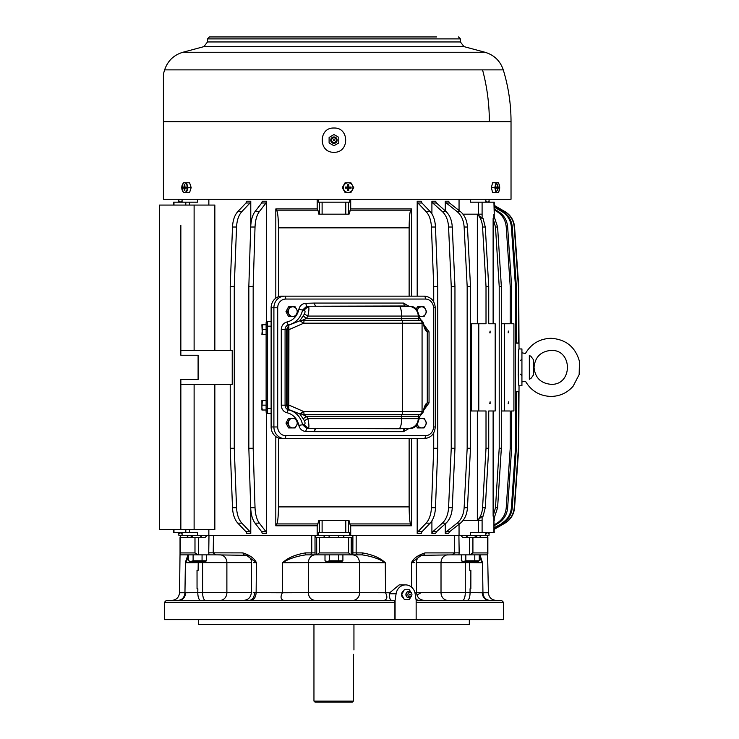 <?xml version="1.0" encoding="UTF-8"?>
<svg xmlns="http://www.w3.org/2000/svg" width="739" height="739" viewBox="0 0 739 739"><rect width="100%" height="100%" fill="white"/><g stroke="black" fill="none" stroke-linecap="round" stroke-linejoin="round"><path stroke-width="1.11" d="M182.08 202.163L182.08 199.253M173.674 205.063L173.674 202.163L197.553 202.163L197.553 199.253M208.851 205.063L208.851 199.253M208.851 535.489L208.851 529.669M179.041 532.579L179.485 533.512L178.709 532.579L178.912 535.489L314.999 535.489L311.719 535.489L311.766 552.901L315.036 552.837L314.999 535.489L318.481 535.489L317.188 535.489L317.188 525.798L318.86 520.561L349.039 520.561L349.796 523.933L410.551 523.933L411.466 525.798L411.466 438.587M275.813 436.564L275.813 525.798L317.188 525.798M275.813 298.168L275.813 208.943L317.188 208.943L317.188 199.253M180.852 509.568L180.852 529.669L214.846 529.669L214.846 384.326M214.846 350.415L214.846 205.063L159.532 205.063L159.532 529.669L180.852 529.669L180.852 379.476L198.098 379.476L198.098 355.256L180.852 355.256L180.852 225.173M266.631 321.687L266.631 201.23L262.299 201.23L261.698 202.994L255.02 211.594C252.433 215.132 250.992 220.277 250.697 227.021L248.84 286.455L248.84 448.277L250.697 507.711C250.992 514.455 252.433 519.6 255.02 523.147L261.698 531.738L262.299 533.512L266.631 533.512L266.631 413.046M250.031 202.994L245.985 202.994L246.724 201.23L250.78 201.23L250.031 202.994L241.847 211.594C238.679 215.132 236.914 220.277 236.554 227.021L234.263 286.455L234.263 448.277L230.217 448.277L230.217 384.326M230.217 448.277L232.499 507.711C232.859 514.455 234.632 519.6 237.801 523.147L245.985 531.738L246.724 533.512L250.78 533.512L250.78 509.254M250.78 225.487L250.78 201.23M317.188 208.943L318.103 210.8L276.839 210.8C277.818 212.924 278.363 218.605 278.455 227.843L278.455 296.745M350.711 199.253L350.711 208.943L349.039 214.171L318.86 214.171L318.103 210.8M319.414 214.171L319.414 202.163L318.481 202.163L318.481 199.253M319.414 202.163L349.418 202.163L349.418 199.253M445.275 523.859L445.275 533.512L448.591 533.512L449.58 531.738L460.425 523.147C464.637 519.6 466.983 514.455 467.454 507.711L470.484 448.277L470.484 286.455L467.168 286.455L467.168 448.277L470.484 448.277M445.275 210.883L445.275 201.23L448.591 201.23L449.58 202.994L460.425 211.594C464.637 215.132 466.983 220.277 467.454 227.021L470.484 286.455M459.048 210.495L459.048 199.253M350.711 208.943L411.466 208.943L410.551 210.8L349.796 210.8M411.466 296.145L411.466 208.943M350.711 535.489L352.595 535.489L349.418 535.489L349.418 532.579L318.481 532.579L318.481 535.489L350.711 535.489L350.711 525.798L411.466 525.798M308.163 600.41L315.147 600.41C310.999 599.948 308.717 597.361 308.311 592.65L282.39 592.77L282.612 562.73C288.533 558.878 296.265 556.255 305.835 554.86L316.717 554.86L316.661 537.419L352.3 537.419L352.595 535.489L458.91 535.489L454.439 535.489L454.697 552.901L425.054 552.901C417.886 555.183 413.36 558.453 411.494 562.73L421.415 555.331L423.909 554.86L425.054 552.901M459.048 535.489L459.048 524.237M431.909 520.875L431.909 533.512L435.613 533.512L436.481 531.738L446.07 523.147C449.783 519.6 451.852 514.455 452.277 507.711L454.956 448.277L454.956 286.455L451.243 286.455L451.243 448.277L454.956 448.277M431.909 213.857L431.909 201.23L435.613 201.23L436.481 202.994L446.07 211.594C449.783 215.132 451.852 220.277 452.277 227.021L454.956 286.455M417.193 438.587L417.193 533.512L421.239 533.512L421.987 531.738L430.172 523.147C433.35 519.6 435.114 514.455 435.474 507.711L437.765 448.277L437.765 286.455L433.719 286.455L433.719 301.817M417.193 296.145L417.193 201.23L421.239 201.23L421.987 202.994L430.172 211.594C433.35 215.132 435.114 220.277 435.474 227.021L437.765 286.455M482.105 218.55L477.486 214.171C480.526 217.682 482.216 221.959 482.567 227.021L485.274 227.021L483.103 218.55L482.105 218.55L482.105 214.171L462.983 214.171M478.493 214.171L478.493 202.163L470.346 202.163L470.346 199.253M485.819 202.163L485.819 199.253M485.929 202.163L485.929 201.23L486.816 201.23L487.241 202.163M488.424 202.163L488.424 201.23L489.19 202.163L488.987 199.253M488.424 532.579L488.424 533.512L489.19 532.579L488.987 535.489L485.819 535.489L485.819 532.579M485.929 532.579L485.929 533.512L486.816 533.512L487.241 532.579M275.813 525.798L276.839 523.933L318.103 523.933M278.455 437.987L278.455 506.889C278.363 516.127 277.818 521.808 276.839 523.933M275.813 208.943L276.839 210.8M266.631 533.512L266.022 531.738L259.352 523.147C256.766 519.6 255.324 514.455 255.029 507.711L253.172 448.277L253.172 286.455L248.84 286.455M230.217 350.415L230.217 286.455L234.263 286.455M245.985 202.994L237.801 211.594C234.632 215.132 232.859 220.277 232.499 227.021L230.217 286.455M180.852 495.518L180.852 384.326L232.231 384.326L232.231 350.415L180.852 350.415L180.852 239.224M477.339 520.561L477.339 410.976M445.275 533.512L446.264 531.738L457.108 523.147L460.425 523.147M467.168 448.277L464.138 507.711C463.658 514.455 461.321 519.6 457.108 523.147M445.275 201.23L446.264 202.994L457.108 211.594C461.321 215.132 463.658 220.277 464.138 227.021L467.168 286.455M471.223 323.765L471.223 410.976L478.78 410.976L478.78 323.765L470.484 323.765M478.78 323.765L486.013 323.765L486.013 286.455L488.728 286.455L488.728 323.765L495.185 323.765L495.185 410.976L488.728 410.976L490.326 410.976L488.728 410.976L488.728 448.277L486.013 448.277L486.013 410.976L478.78 410.976M477.339 214.171L477.339 323.765M350.711 525.798L349.796 523.933M493.929 532.579L493.929 520.561L494.234 532.579L470.346 532.579L470.346 535.489L458.91 535.489L459.159 552.837L454.697 552.901L452.083 554.86L421.415 555.331C418.163 556.698 416.454 559.155 416.306 562.684L416.574 592.724L414.93 592.761M478.493 532.579L478.493 520.561L462.983 520.561M478.493 520.561L482.096 520.561L482.105 516.182L483.103 516.182L485.274 507.711L488.728 448.277M431.909 533.512L432.777 531.738L442.365 523.147L446.07 523.147M451.243 448.277L448.573 507.711C448.148 514.455 446.079 519.6 442.365 523.147M431.909 201.23L432.777 202.994L442.365 211.594C446.079 215.132 448.148 220.277 448.573 227.021L451.243 286.455M417.193 533.512L417.941 531.738L426.126 523.147L430.172 523.147M433.719 432.915L433.719 448.277L431.428 507.711C431.068 514.455 429.304 519.6 426.126 523.147M417.193 201.23L417.941 202.994L426.126 211.594C429.304 215.132 431.068 220.277 431.428 227.021L433.719 286.455M478.493 202.163L494.234 202.163L494.234 214.171L493.929 202.163M490.326 323.765L488.728 323.765L490.326 323.765M501.338 323.765L510.215 323.765L510.215 286.455L511.628 286.455L511.628 323.765L513.91 323.765L513.91 410.976L511.628 410.976L511.628 448.277L510.215 448.277L510.215 410.976L504.497 410.976L504.497 323.765M494.234 209.913L497.014 211.594C502.538 215.132 505.605 220.277 506.233 227.021L510.215 286.455M485.929 533.512L486.354 532.579M494.234 527.646L502.779 523.147L494.234 528.163M494.234 207.086L501.901 211.594C507.573 215.132 510.732 220.277 511.379 227.021L515.471 286.455L515.471 448.277L511.379 507.711C510.732 514.455 507.573 519.6 501.901 523.147M485.929 201.23L486.354 202.163M516.349 342.804L518.39 343.145L518.723 286.455L519.027 348.956C518.03 347.82 518.03 386.922 519.027 385.776L521.928 385.776L521.928 348.956L519.027 348.956M494.234 205.581L504.617 211.594C510.381 215.132 513.587 220.277 514.242 227.021L518.39 286.455M488.424 201.23L488.858 202.163M488.424 533.512L488.858 532.579M516.349 391.929L518.39 391.596L518.723 448.277L519.027 385.776M494.234 529.161L504.959 523.147C510.714 519.6 513.928 514.455 514.575 507.711L518.723 448.277M518.39 448.277L514.242 507.711C513.587 514.455 510.381 519.6 504.617 523.147M494.234 524.829L497.014 523.147L498.428 523.147L494.234 525.678M510.215 448.277L506.233 507.711C505.605 514.455 502.538 519.6 497.014 523.147M182.08 535.489L182.08 532.579M409.129 438.587L409.129 506.889C409.24 516.33 409.711 522.011 410.551 523.933M248.84 448.277L253.172 448.277M250.697 227.021L255.029 227.021C255.324 220.277 256.766 215.132 259.352 211.594L266.022 202.994L261.698 202.994M250.78 533.512L250.031 531.738L241.847 523.147C238.679 519.6 236.914 514.455 236.554 507.711L234.263 448.277M486.013 448.277L482.567 507.711C482.216 512.774 480.526 517.06 477.477 520.561L482.105 516.182M490.105 332.956L490.105 331.044L489.772 332.855M489.772 403.586L490.105 401.776L490.105 403.697M470.346 535.489L485.819 535.489M433.719 448.277L437.765 448.277M493.116 323.765L493.116 218.55L495.481 227.021L499.213 286.455L499.213 448.277L495.481 507.711L493.116 516.182L494.225 516.672L494.225 520.561M493.116 516.182L493.116 410.976M493.116 218.55L494.225 218.07L494.225 214.171M495.481 227.021L497.606 227.021L494.225 216.841M497.606 227.021L501.338 286.455L499.213 286.455M495.481 507.711L497.606 507.711L501.338 448.277L501.338 286.455M497.606 507.711L494.225 517.9M501.338 410.976L504.497 410.976M508.164 403.586L508.478 401.887L508.321 403.706M508.478 331.155L508.164 332.855L508.321 331.035M506.233 227.021L507.656 227.021C507.028 220.277 503.952 215.132 498.428 211.594L494.234 209.054M511.379 227.021L512.266 227.021C511.619 220.277 508.46 215.132 502.779 211.594L494.234 206.569M515.471 448.277L516.349 448.277L516.349 391.596L518.39 391.596M515.471 286.455L516.349 286.455L516.349 343.145L518.39 343.145M518.464 378.885L518.233 374.146M511.379 507.711L512.266 507.711L516.349 448.277M514.242 227.021L514.575 227.021C513.928 220.277 510.714 215.132 504.959 211.594L494.234 205.387M506.233 507.711L507.656 507.711L511.628 448.277M173.674 529.669L173.674 532.579L197.553 532.579L197.553 535.489M485.274 227.021L488.728 286.455M181.545 532.579L181.97 533.512L181.092 533.512L180.658 532.579M181.97 202.163L181.97 201.23L181.092 201.23L180.658 202.163M179.485 202.163L179.485 201.23L178.709 202.163L178.912 199.253M179.485 533.512L179.485 532.579M179.485 201.23L179.041 202.163M181.97 201.23L181.545 202.163M181.97 533.512L181.97 532.579M499.213 448.277L501.338 448.277M482.567 227.021L486.013 286.455M507.656 507.711C507.028 514.455 503.952 519.6 498.428 523.147M494.234 529.355L504.959 523.147M514.575 227.021L518.723 286.455M512.266 507.711C511.619 514.455 508.46 519.6 502.779 523.147M512.266 227.021L516.349 286.455M507.656 227.021L511.628 286.455M471.223 410.976L470.484 410.976M255.029 227.021L253.172 286.455M410.551 210.8C409.711 212.721 409.24 218.402 409.129 227.843L409.129 296.145M266.631 201.23L266.022 202.994M452.083 554.86L469.736 554.86L472.914 552.929L487.583 552.929L488.387 592.77C488.895 597.417 491.481 599.966 496.137 600.41L467.297 600.41C468.997 599.948 469.93 597.361 470.096 592.65L482.225 592.77C482.687 597.417 484.987 599.966 489.126 600.41M416.131 600.244L418.56 600.41L415.992 599.394M417.221 600.41L416.149 600.41L416.149 619.642L164.381 619.642L164.381 602.34L166.321 600.41L394.081 600.41L394.903 602.34L394.903 619.642M416.149 602.34L503.518 602.34L501.578 600.41L416.149 600.41L415.142 593.786A10.66 9.662 90 0 0 405.609 584.9A10.66 9.662 90 0 0 396.086 593.786L389.573 593.786L389.749 592.77L359.588 592.65L359.468 562.619L385.287 562.73C380.234 557.908 372.613 554.629 362.424 552.901L356.143 552.901L357.584 554.86L362.073 554.86L362.424 552.901M503.518 602.34L503.518 619.642L416.149 619.642M405.609 584.9L399.171 584.9L389.749 592.77M395.079 619.642L395.079 600.41L394.081 600.41M395.079 600.41L396.086 593.786M391.781 600.41C390.053 600.077 389.314 597.869 389.573 593.786M305.835 554.86L305.475 552.901C295.286 554.629 287.665 557.908 282.612 562.73L308.431 562.619L308.311 592.65L359.588 592.65A7.75 6.836 -90 0 1 352.752 600.41M383.92 600.41L382.931 600.41M378.765 600.41L362.609 600.41M355.32 600.41L354.526 600.41M315.239 554.86A7.75 6.808 90 0 0 308.431 562.619L359.468 562.619C359.062 557.908 356.789 555.322 352.66 554.86L362.073 554.86C371.634 556.255 379.366 558.878 385.287 562.73L385.509 592.77C387.689 596.918 387.218 599.468 384.086 600.41M253.2 592.65L282.39 592.77C280.21 596.918 280.681 599.468 283.813 600.41M305.53 600.41L299.544 600.41M294.205 600.41L288.524 600.41M284.921 600.41L283.979 600.41M401.665 593.786A4.434 4.018 -90 0 1 402.746 591.486M200.602 600.41A7.75 2.799 90 0 1 197.803 592.65L179.512 592.77L180.039 553.908L180.926 554.86L198.163 554.86L194.985 552.929L180.316 552.929L180.039 553.908L180.039 537.419L205.156 537.419L207.022 535.489L202.246 535.489L199.872 537.419M243.574 600.41C248.258 599.957 250.835 597.398 251.334 592.724L251.593 562.684C251.445 559.155 249.745 556.698 246.484 555.331L243.99 554.86L242.845 552.901L208.74 552.837L208.989 535.489L213.46 535.489L213.211 552.901L215.816 554.86L246.484 555.322L256.405 562.73L256.137 592.77L254.53 592.77C254.308 597.315 252.581 599.865 249.339 600.41L250.678 600.41C253.92 599.976 255.74 597.426 256.137 592.77M352.863 552.837L352.9 535.489L356.18 535.489L356.143 552.901L352.863 552.837L352.919 554.86L351.182 554.86L351.237 537.419M468.027 537.419L465.653 535.489L460.877 535.489L462.743 537.419L487.86 537.419L487.86 553.908L486.973 554.86L469.736 554.86M414.44 562.619L411.494 562.73L411.715 587.293M481.089 537.419L479.519 535.489M219.982 600.41A7.75 6.91 90 0 0 226.882 592.65L226.882 562.619A7.75 6.91 -90 0 0 219.982 554.86L198.431 554.86L198.431 537.419M352.919 554.86L357.584 554.86M348.614 552.929L319.285 552.929L316.717 554.86L351.182 554.86L348.614 552.929L348.614 537.419M469.644 561.501L469.681 562.619L482.521 562.73L479.26 557.354L482.521 562.73L482.946 592.77L482.225 592.77L482.946 592.77C483.38 597.408 485.717 599.957 489.939 600.41M208.74 552.837L209.063 554.86L215.816 554.86M470.872 570.369L470.854 588.78L470.872 570.369M488.387 592.77L470.096 592.65L470.041 588.78L470.854 588.78M465.247 561.501A7.75 2.799 -90 0 1 465.274 562.619L469.681 562.619L469.782 570.369L470.854 570.369M253.459 562.619L256.405 562.73C254.539 558.453 250.013 555.183 242.845 552.901M179.512 592.77C179.004 597.417 176.418 599.957 171.762 600.41L177.96 600.41C182.182 599.957 184.519 597.417 184.953 592.77L197.803 592.65L197.858 588.78L197.045 588.78L197.045 570.369L198.117 570.369L198.228 562.619A7.75 2.799 90 0 1 198.255 561.501M188.002 555.072L185.378 562.73L188.639 557.354L185.378 562.73L202.625 562.619A7.75 2.799 90 0 1 202.652 561.501M197.027 570.369L197.045 588.78M468.775 599.237A7.75 2.799 -90 0 0 469.671 596.779M469.311 619.642L469.311 624.483L198.588 624.483L198.588 619.642M480.193 555.636L482.521 562.73L479.897 555.072M187.724 555.599L185.84 560.993M310.315 554.86L311.766 552.901L305.475 552.901M316.661 537.419L315.599 537.419L315.304 535.489M186.81 537.419L188.38 535.489M190.717 537.419L191.844 535.489M324.791 537.419L323.543 535.489M343.108 537.419L344.356 535.489M477.182 537.419L476.055 535.489M402.746 597.694A4.434 4.018 -90 0 1 401.665 595.394M185.674 592.77C185.221 597.417 182.912 599.966 178.773 600.41L177.96 600.41L178.773 600.41M178.755 600.354L180.39 599.92M183.762 596.992L184.501 595.422M179.716 600.336L178.829 600.401M353.408 654.338L353.408 654.569C353.999 648.62 353.999 648.62 353.408 654.569L353.408 701.08L313.955 701.08L313.955 624.483M353.408 701.08L352.411 702.05L314.925 702.05L313.955 701.08M533.272 375.255L533.272 359.487L534.038 367.366L533.272 375.255L530.953 378.451L529.336 379.255C523.933 381.971 523.933 381.971 529.336 379.255L529.336 355.487C523.933 352.771 523.933 352.771 529.336 355.487L530.953 356.281M533.272 359.487L530.861 356.226M534.011 368.918L534.038 367.366C535.045 357.066 540.699 351.413 550.998 350.415C572.873 349.362 572.873 385.37 550.998 384.326C540.699 383.319 535.045 377.666 534.038 367.366M339.903 36.95L347.515 36.95M436.657 36.95L209.442 36.95L207.502 38.89L207.502 41.957L203.909 46.631L182.875 52.266C173.776 55 167.688 60.875 164.631 69.872A177.083 177.083 0 0 0 163.411 74.048M224.684 36.95L231.242 36.95M242.863 36.95L250.623 36.95M262.243 36.95L269.994 36.95M281.624 36.95L289.374 36.95M301.004 36.95L308.754 36.95M320.384 36.95L327.165 36.95M359.145 36.95L366.895 36.95M378.525 36.95L386.275 36.95M397.905 36.95L405.656 36.95M417.286 36.95L425.036 36.95M163.411 121.732L163.411 199.253L511.028 199.253L511.028 121.732L163.411 121.732L163.411 74.436L163.411 121.732M333.954 152.262C349.575 153.01 349.575 127.284 333.954 128.032C318.324 127.284 318.324 153.01 333.954 152.262M277.698 426.957A8.72 8.055 90 0 0 285.762 435.677A2.91 1.108 -90 0 1 284.644 438.587L281.864 438.587A11.63 10.743 90 0 1 271.121 426.957L271.121 307.775A11.63 10.743 90 0 1 281.864 296.145L424.297 296.145A2.91 1.108 90 0 1 425.415 299.055L285.762 299.055A8.72 8.055 90 0 0 277.698 307.775L277.698 426.957L273.901 426.957A11.63 10.743 90 0 0 284.644 438.587L424.297 438.587C430.994 437.857 434.652 433.987 435.262 426.957L433.47 426.957L433.47 307.775L435.262 307.775C434.652 300.755 430.994 296.875 424.297 296.145M314.232 303.073L403.503 303.073L404.538 305.983L306.768 306.214L305.632 303.313L314.232 303.073L315.322 305.983M423.133 322.5L419.364 317.816L421.119 320.375L419.761 320.338A1.94 1.921 -90 0 1 418.228 318.435L418.228 316.08A9.69 9.607 -90 0 0 409.12 306.408L401.138 305.983M421.276 320.43L423.133 322.527L424.786 327.599M404.649 305.992L410.708 306.408C414.838 306.362 417.637 309.595 419.096 316.08L419.115 315.618A4.822 4.452 90 0 0 425.572 313.964L426.662 311.655L424.075 306.805L417.452 306.805L416.251 309.068M423.142 322.555L423.124 323.183A2.91 2.882 -90 0 0 420.814 320.338M287.887 329.428L288.81 325.308L289.476 324.827L288.663 324.827A19.38 17.902 90 0 0 302.565 310.029L298.824 309.401A16.47 15.214 90 0 1 287.009 321.982A2.91 1.09 -102.5 0 0 288.663 324.827A4.84 4.48 90 0 0 285.078 329.576L287.905 329.797L286.492 329.576L288.81 325.308L288.921 329.659L287.905 329.797L287.905 404.935L285.078 405.166A4.84 4.48 90 0 0 288.663 409.914L289.476 409.914L288.81 409.424L288.921 329.659L303.747 323.183L304.062 320.338L302.334 320.292L306.408 318.435L307.877 316.08C309.096 310.306 309.244 307.082 308.311 306.408L303.978 310.158L302.565 310.029L306.768 306.214L410.902 306.417M288.921 405.083L303.747 411.558L304.062 414.403L299.794 413.914L288.349 409.369L287.905 404.935L288.921 405.083M301.078 413.055L299.794 413.914L303.202 418.819L306.408 416.297L302.334 414.44L301.078 413.055L303.747 411.558L402.626 411.558L402.626 323.183A2.91 0.748 -90 0 0 402.025 320.338L419.761 320.338A2.91 2.882 -90 0 1 422.071 323.183L423.124 323.183C424.426 328.569 425.812 331.46 427.281 331.839L424.99 327.737M421.276 414.302L423.124 411.558L422.071 411.558L422.071 323.183L303.747 323.183L299.794 320.818L302.334 320.292L301.078 321.687M423.142 412.177L419.364 416.916L423.124 411.558C424.426 406.164 425.812 403.272 427.281 402.894L429.045 402.894L429.045 331.839L423.586 324.301M304.062 414.403L402.025 414.403A1.94 0.499 -90 0 0 401.628 416.297L306.408 416.297L307.877 418.653C309.096 424.426 309.244 427.65 308.311 428.334L306.768 428.518L302.565 424.713A19.38 17.902 90 0 0 288.663 409.914A2.91 1.09 -77.5 0 0 287.009 412.759A7.75 7.159 90 0 1 281.282 405.166L281.282 329.576L285.078 329.576L285.078 405.166L281.282 405.166M288.349 409.369L286.492 405.166L287.887 405.314M303.202 418.819L304.413 420.703L307.877 418.653L401.628 418.653L401.628 416.297L419.355 416.297L419.096 418.653L418.228 418.653L418.228 416.297A1.94 1.921 -90 0 1 419.761 414.403A2.91 2.882 -90 0 0 422.071 411.558L402.626 411.558A2.91 0.748 -90 0 1 402.025 414.403L420.814 414.403M419.115 419.115L419.096 418.653C417.637 425.147 414.838 428.371 410.708 428.334L409.12 428.334A9.69 9.607 -90 0 0 418.228 418.653L401.628 418.653A9.69 2.485 -90 0 1 399.272 428.334L410.792 428.324C411.835 428.999 414.062 427.576 417.47 424.084L419.364 416.916M410.902 428.315L404.649 428.749M288.349 325.363L299.794 320.818L304.413 314.029C305.364 311.729 305.225 310.435 303.978 310.158M315.211 428.749L314.084 431.659L305.632 431.419L306.768 428.518L401.138 428.749M304.413 420.703C305.364 423.013 305.225 424.306 303.978 424.574L308.311 428.334L397.203 428.749M303.202 315.913L306.408 318.435L401.628 318.435L401.628 316.08L307.877 316.08L304.413 314.029M303.978 424.574L298.824 425.341A16.47 15.214 90 0 0 287.009 412.759M404.529 428.749L404.538 428.749A2.91 1.108 -90 0 0 403.42 431.659L314.38 431.659L315.488 428.749M424.99 406.995L427.281 402.894L427.281 331.839L429.045 331.839M404.538 428.749L403.605 431.659L409.018 428.444M271.121 321.345L267.573 321.345A1.45 1.45 0 0 0 266.123 322.795L266.123 324.735L262.327 324.735L262.327 329.576L266.123 329.576M271.121 413.397L267.573 413.397A1.45 1.45 180 0 1 266.123 411.937L266.123 322.795A1.45 1.45 0 0 1 267.573 321.345L266.132 322.638M267.573 413.397A1.45 1.45 0 0 1 266.123 411.937A1.45 1.45 0 0 0 267.573 413.397L267.573 408.547L266.123 408.547M262.327 405.157L266.123 405.157L266.123 410.006L262.327 410.006L261.902 407.485L262.327 400.316L266.123 400.316M261.902 400.316L261.902 410.006M261.883 324.754L262.327 334.425L266.123 334.425M261.902 334.425L262.327 329.576M416.251 425.664L417.452 427.927L424.075 427.927L426.662 423.087L424.075 418.237L418.911 418.237M417.202 424.482L418.911 427.927M417.35 424.269A4.822 4.452 90 0 0 425.572 425.396A4.822 4.452 90 0 0 419.115 419.133M417.35 310.463A4.822 4.452 90 0 1 423.798 307.424A4.822 4.452 90 0 1 425.572 313.964L424.075 316.495L418.911 316.495M418.911 306.805L417.202 310.251M285.965 423.087L288.543 427.927L295.166 427.927L297.752 423.087L295.166 418.237L288.543 418.237L285.965 423.087L287.416 423.087L289.993 427.927M289.993 418.237L287.416 423.087M288.847 420.777A4.822 4.452 90 0 0 290.621 427.318A4.822 4.452 90 0 0 296.662 425.396A4.822 4.452 90 0 0 294.889 418.856A4.822 4.452 90 0 0 288.847 420.777M285.965 311.655L288.543 316.495L295.166 316.495L297.752 311.655L295.166 306.805L288.543 306.805L285.965 311.655L287.416 311.655L289.993 316.495M289.993 306.805L287.416 311.655M288.847 309.345A4.822 4.452 90 0 0 290.621 315.886A4.822 4.452 90 0 0 296.662 313.964A4.822 4.452 90 0 0 294.889 307.424A4.822 4.452 90 0 0 288.847 309.345M408.907 596.632A2.328 2.106 90 0 0 410.921 592.549A2.328 2.106 90 0 0 408.907 596.632M409.471 594.59L410.348 594.59L409.471 594.59M408.889 597.786A3.196 2.901 -90 0 1 405.997 593.796A3.196 2.901 -90 0 1 408.889 591.394M410.801 597.075L409.36 599.44L404.288 599.44L401.748 594.59L404.288 589.75L409.36 589.75L410.801 592.115M411.678 595.856L411.401 596.327A3.196 2.901 -90 0 1 406.164 593.796A3.196 2.901 -90 0 1 411.401 592.854L411.678 593.325M404.288 589.75L401.416 594.59L404.288 599.44M331.913 139.034A2.328 2.328 0 0 0 332.836 142.184A2.328 2.328 0 0 0 335.996 141.26A2.328 2.328 0 0 0 335.063 138.101A2.328 2.328 0 0 0 331.913 139.034M333.954 139.662L333.954 140.632L333.954 139.662A0.48 0.48 0 0 0 333.465 140.142A0.48 0.48 0 0 0 333.954 140.632A0.48 0.48 0 0 0 334.434 140.142A0.48 0.48 0 0 0 333.954 139.662M329.104 137.5L333.954 134.553L338.795 137.352L338.795 142.941L333.954 145.74L329.104 142.941L329.104 137.5M336.753 141.676A3.196 3.196 0 0 1 332.421 142.95A3.196 3.196 0 0 1 331.146 138.609A3.196 3.196 0 0 1 335.488 137.343A3.196 3.196 0 0 1 336.753 141.676M499.324 184.907L499.315 184.889A4.822 2.078 -90 0 1 499.425 189.932A4.822 2.078 -90 0 1 499.324 190.339A4.822 2.078 -90 0 1 496.525 191.734A4.822 2.078 -90 0 1 495.786 185.313A4.822 2.078 -90 0 1 499.324 184.907L498.409 182.782L492.571 182.782L491.37 187.623L492.571 192.473L498.409 192.473L499.425 189.951M491.37 187.623L494.797 187.623L495.998 192.473M495.998 182.782L494.797 187.623M497.356 188.205L496.349 188.205L496.349 187.041L497.356 187.041L497.356 184.722L497.855 184.722L497.855 187.041L495.98 187.623L497.356 188.205L497.356 190.533L497.855 190.533L497.356 189.766M497.855 190.533L497.855 188.205L498.853 188.205L498.853 187.041L497.855 187.041M498.853 187.041L495.971 187.641L498.853 188.205M497.855 184.722L497.356 185.489M497.855 188.205L495.961 187.651M497.356 187.041L495.961 187.604M342.268 187.623L345.058 192.473L350.933 192.473L353.722 187.623L350.933 182.782L345.058 182.782L342.268 187.623L345.353 192.473M345.353 182.782L343.94 185.304A4.822 4.803 -90 0 1 350.48 183.392A4.822 4.803 -90 0 1 352.392 189.932A4.822 4.803 -90 0 1 345.87 191.854A4.822 4.803 -90 0 1 343.958 185.313L342.563 187.623M351.071 187.041L351.071 188.205L348.753 188.205L348.753 190.533L347.598 190.533L347.598 188.205L345.279 188.205L345.279 187.041L347.598 187.041L347.598 184.722L348.753 184.722L348.753 187.041L348.051 187.641L351.071 187.041L348.753 187.041M351.071 188.205L348.014 187.623L348.753 184.722M345.279 188.205L348.023 187.604L347.598 188.205M348.753 190.533L348.023 187.641L348.753 188.205M347.598 184.722L348.051 187.604M347.598 190.533L348.014 187.641M345.279 187.041L348.023 187.604L347.598 187.041M191.179 187.623L189.6 192.473L183.309 192.473L181.72 187.623L183.309 182.782L189.6 182.782L191.179 187.623L188.057 187.623L186.477 182.782M186.477 192.473L188.057 187.623M182.127 185.313A4.822 2.734 90 0 1 185.831 183.392A4.822 2.734 90 0 1 186.921 189.932A4.822 2.734 90 0 1 183.217 191.854A4.822 2.734 90 0 1 182.127 185.313M186.163 187.041L186.163 188.205L184.852 188.205L184.852 190.533L184.196 190.533L184.196 188.205L182.875 188.205L182.875 187.041L184.196 187.041L184.196 184.722L184.852 184.722L184.852 187.041L186.025 187.641L186.163 187.041L184.852 187.041M186.163 188.205L186.006 187.623L184.196 188.205M186.006 187.641L184.852 188.205M184.196 184.722L184.852 185.757M184.196 190.533L184.852 189.48M182.875 188.205L186.006 187.614L182.875 187.041M184.196 187.041L186.016 187.604M342.905 554.86L342.905 560.79L338.425 560.79L338.425 554.86M329.474 554.86L329.474 560.79L338.425 560.79M325.003 554.86L325.003 560.79L327.146 561.474L329.474 560.79M327.146 561.474L328.153 561.354M342.905 560.79L341.667 561.501L326.241 561.501L325.003 560.79M206.541 554.86L206.541 560.79L202.061 560.79L202.061 554.86M193.11 554.86L193.11 560.79L202.061 560.79M188.639 554.86L188.639 560.79L190.782 561.474L193.11 560.79M190.782 561.474L191.789 561.354M206.541 560.79L205.303 561.501L189.877 561.501L188.639 560.79M479.26 554.86L479.26 560.79L474.789 560.79L474.789 554.86M465.838 554.86L465.838 560.79L474.789 560.79M461.358 554.86L461.358 560.79L463.51 561.474L465.838 560.79M463.51 561.474L464.508 561.354M479.26 560.79L478.022 561.501L462.596 561.501L461.358 560.79M189.406 205.063L189.406 202.163M348.485 214.171L348.485 202.163M185.803 205.063L185.803 202.163M319.414 532.579L319.414 520.561M261.698 531.738L266.022 531.738M345.787 214.171L345.787 202.163M432.777 531.738L436.481 531.738M432.777 202.994L436.481 202.994M417.941 531.738L421.987 531.738M173.97 205.063L173.97 202.163M322.112 532.579L322.112 520.561M409.129 506.889L278.455 506.889M250.697 507.711L255.029 507.711M255.02 211.594L259.352 211.594M232.499 227.021L236.554 227.021M237.801 211.594L241.847 211.594M245.985 531.738L250.031 531.738M237.801 523.147L241.847 523.147M232.499 507.711L236.554 507.711M322.112 214.171L322.112 202.163M457.108 211.594L460.425 211.594M464.138 227.021L467.454 227.021M464.138 507.711L467.454 507.711M446.264 531.738L449.58 531.738M482.096 532.579L482.105 520.561M478.364 520.561L478.364 519.582M442.365 211.594L446.07 211.594M448.573 227.021L452.277 227.021M448.573 507.711L452.277 507.711M431.428 227.021L435.474 227.021M426.126 211.594L430.172 211.594M431.428 507.711L435.474 507.711M493.929 520.561L493.929 516.182M493.929 218.55L493.929 214.171M482.096 214.171L482.096 202.163M497.014 211.594L498.428 211.594M501.901 211.594L502.779 211.594M173.97 532.579L173.97 529.669M345.787 532.579L345.787 520.561M348.485 532.579L348.485 520.561M482.567 507.711L485.274 507.711M478.364 215.151L478.364 214.171M185.803 532.579L185.803 529.669M189.406 532.579L189.406 529.669M421.987 202.994L417.941 202.994M449.58 202.994L446.264 202.994M255.02 523.147L259.352 523.147M409.129 227.843L278.455 227.843M194.117 205.063L194.117 350.415M194.117 384.326L194.117 529.669M394.903 602.34L164.381 602.34M458.836 554.86L459.159 552.837M469.468 554.86L469.468 537.419M470.096 592.65L465.274 592.65L465.274 562.619L441.017 562.619A7.75 6.91 90 0 1 447.917 554.86M416.306 562.619L441.017 562.619L441.017 592.65A7.75 6.91 -90 0 0 447.917 600.41M462.475 600.41A7.75 2.799 -90 0 0 465.274 592.65L416.574 592.65M487.583 552.929L487.583 537.419M472.914 552.929L472.914 537.419M251.334 592.65L202.625 592.65L202.625 562.619L251.593 562.619M197.803 592.65L202.625 592.65A7.75 2.799 -90 0 0 205.424 600.41M184.953 592.77L185.378 562.73M194.985 552.929L194.985 537.419M180.316 552.929L180.316 537.419M319.285 552.929L319.285 537.419M314.99 554.86L315.036 552.837M458.466 36.95L460.397 38.89L207.502 38.89M460.397 38.89L460.397 41.957L207.502 41.957M460.397 41.957L463.99 46.631L203.909 46.631M463.99 46.631L485.024 52.266L182.875 52.266M511.028 121.732A177.083 177.083 0 0 0 503.268 69.872L482.539 69.872A177.083 155.402 90 0 1 489.347 121.732M482.539 69.872L164.631 69.872M271.121 307.775L273.901 307.775A11.63 10.743 90 0 1 284.644 296.145A2.91 1.108 90 0 1 285.762 299.055M271.121 426.957L273.901 426.957L273.901 307.775L277.698 307.775M285.762 435.677L425.415 435.677A2.91 1.108 90 0 1 424.297 438.587M425.415 435.677A8.72 8.055 90 0 0 433.47 426.957M433.47 307.775A8.72 8.055 90 0 0 425.415 299.055M397.203 305.983L399.272 306.408A9.69 2.485 -90 0 1 401.628 316.08L419.096 316.08L419.355 318.435L401.628 318.435A1.94 0.499 -90 0 0 402.025 320.338L304.062 320.338M286.492 329.797L286.492 404.935M298.824 309.401C299.812 305.687 302.085 303.664 305.632 303.313M287.009 321.982A7.75 7.159 90 0 0 281.282 329.576M305.632 431.419C302.085 431.077 299.812 429.045 298.824 425.341M423.586 410.431L429.045 402.894M403.503 303.073L409.018 306.288M271.121 326.185L267.573 326.185L267.573 321.345M266.123 326.185L267.573 326.185L267.573 408.547L271.121 408.547M416.962 595.08L421.156 592.65M416.574 592.724C417.064 597.398 419.641 599.957 424.325 600.41M487.528 535.489L487.564 537.419M180.371 535.489L180.344 537.419M353.944 624.483L353.944 649.96M520.376 374.146L521.928 375.698M520.376 360.586L521.928 359.034M521.928 381.906L525.475 381.278C531.221 390.986 539.729 396.039 550.998 396.437C559.857 396.27 567.219 392.871 573.104 386.248L579.154 374.599L579.468 361.473C575.441 347.034 565.954 339.312 550.998 338.296C539.729 338.693 531.221 343.746 525.475 353.454L521.928 352.836M503.268 69.872C500.211 60.875 494.132 55 485.024 52.266M435.262 426.957L435.262 307.775M404.575 305.983L410.792 306.408C412.02 306.14 413.914 307.11 416.473 309.318L419.115 315.618L419.364 317.816M423.133 412.205L424.786 407.134M409.914 595.08A0.48 0.48 0 0 0 410.394 594.59A0.48 0.48 0 0 0 409.914 594.11M338.795 535.489L338.795 537.419M329.104 535.489L329.104 537.419M192.74 535.489L192.74 537.419M475.159 535.489L475.159 537.419"/></g></svg>

